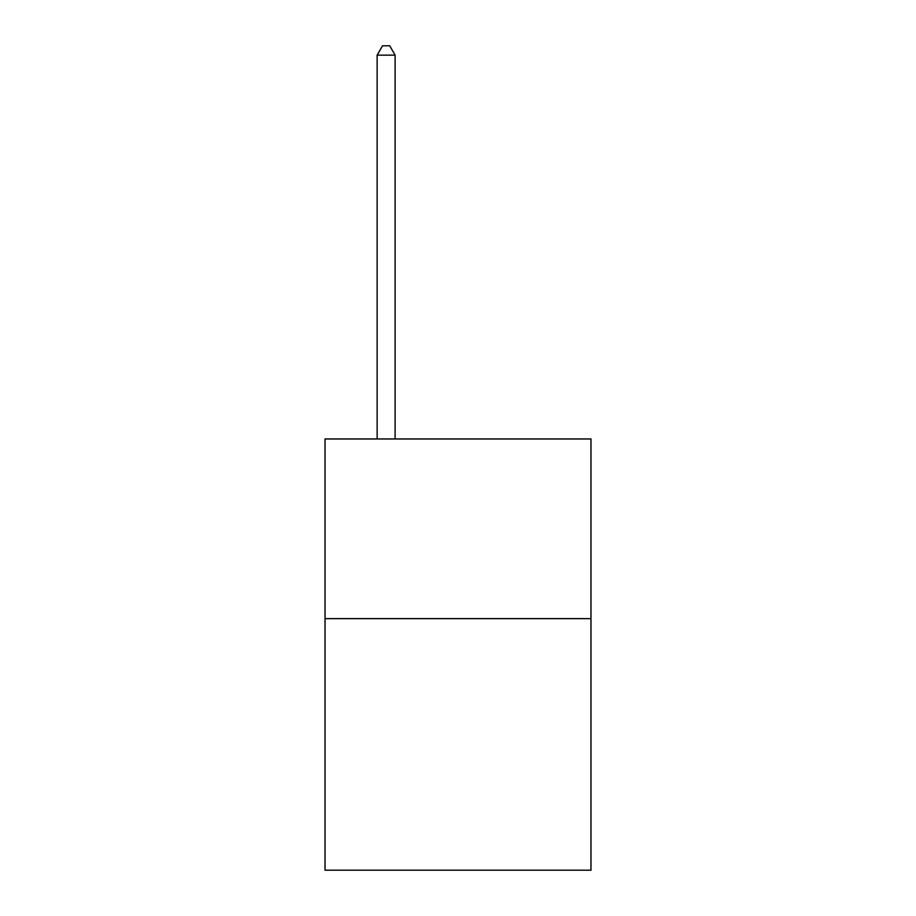 <?xml version="1.0" encoding="UTF-8"?>
<svg xmlns="http://www.w3.org/2000/svg" width="916" height="916" viewBox="0 0 916 916"><rect width="100%" height="100%" fill="white"/><g stroke="black" fill="none" stroke-linecap="round" stroke-linejoin="round"><path stroke-width="1.37" d="M590.969 618.643L590.969 870.2L325.031 870.2L325.031 438.959L590.969 438.959L590.969 618.643L325.031 618.643M395.105 438.959L395.105 55.143L377.14 55.143L377.14 438.959M377.14 55.143L382.533 45.8L389.724 45.8L395.105 55.143"/></g></svg>

